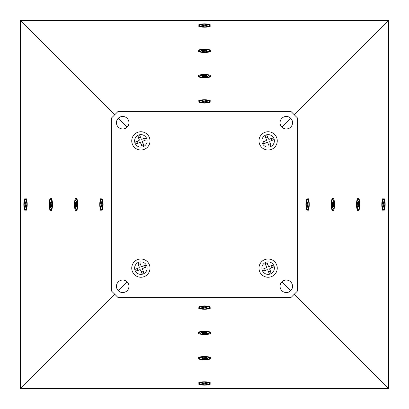 <?xml version="1.0" encoding="UTF-8"?>
<svg xmlns="http://www.w3.org/2000/svg" width="409" height="409" viewBox="0 0 409 409"><rect width="100%" height="100%" fill="white"/><g stroke="black" fill="none" stroke-linecap="round" stroke-linejoin="round"><path stroke-width="0.61" d="M141.187 266.126A0.68 0.68 0 0 0 142.076 266.499L145.307 265.16L146.105 267.092L142.874 268.427A0.68 0.68 0 0 0 142.501 269.321L143.84 272.552L141.908 273.35L140.573 270.119A0.68 0.68 0 0 0 139.679 269.746L136.448 271.085L135.65 269.153L138.881 267.813A0.68 0.68 0 0 0 139.254 266.924L137.915 263.693L139.847 262.895L141.187 266.126M138.084 270.405L137.286 268.478M143.165 270.916L141.233 271.714M143.671 265.835L144.469 267.767M138.595 265.329L140.522 264.531M137.388 259.679A9.136 9.136 0 0 1 149.321 264.633A9.136 9.136 0 0 1 144.367 276.566A9.136 9.136 0 0 1 132.434 271.612A9.136 9.136 0 0 1 137.388 259.679M268.427 266.126A0.68 0.68 0 0 0 269.321 266.499L272.552 265.16L273.35 267.092L270.119 268.427A0.68 0.68 0 0 0 269.746 269.321L271.085 272.552L269.153 273.35L267.813 270.119A0.68 0.68 0 0 0 266.924 269.746L263.693 271.085L262.895 269.153L266.126 267.813A0.68 0.68 0 0 0 266.499 266.924L265.16 263.693L267.092 262.895L268.427 266.126M265.329 270.405L264.531 268.478M270.405 270.916L268.478 271.714M270.916 265.835L271.714 267.767M265.835 265.329L267.767 264.531M264.633 259.679A9.136 9.136 0 0 1 276.566 264.633A9.136 9.136 0 0 1 271.612 276.566A9.136 9.136 0 0 1 259.679 271.612A9.136 9.136 0 0 1 264.633 259.679M268.427 138.881A0.68 0.68 0 0 0 269.321 139.254L272.552 137.915L273.35 139.847L270.119 141.187A0.68 0.68 0 0 0 269.746 142.076L271.085 145.307L269.153 146.105L267.813 142.874A0.68 0.68 0 0 0 266.924 142.501L263.693 143.84L262.895 141.908L266.126 140.573A0.68 0.68 0 0 0 266.499 139.679L265.16 136.448L267.092 135.65L268.427 138.881M265.329 143.165L264.531 141.233M270.405 143.671L268.478 144.469M270.916 138.595L271.714 140.522M265.835 138.084L267.767 137.286M264.633 132.434A9.136 9.136 0 0 1 276.566 137.388A9.136 9.136 0 0 1 271.612 149.321A9.136 9.136 0 0 1 259.679 144.367A9.136 9.136 0 0 1 264.633 132.434M141.187 138.881A0.68 0.68 0 0 0 142.076 139.254L145.307 137.915L146.105 139.847L142.874 141.187A0.68 0.68 0 0 0 142.501 142.076L143.84 145.307L141.908 146.105L140.573 142.874A0.68 0.68 0 0 0 139.679 142.501L136.448 143.84L135.65 141.908L138.881 140.573A0.68 0.68 0 0 0 139.254 139.679L137.915 136.448L139.847 135.65L141.187 138.881M138.084 143.165L137.286 141.233M143.165 143.671L141.233 144.469M143.671 138.595L144.469 140.522M138.595 138.084L140.522 137.286M137.388 132.434A9.136 9.136 0 0 1 149.321 137.388A9.136 9.136 0 0 1 144.367 149.321A9.136 9.136 0 0 1 132.434 144.367A9.136 9.136 0 0 1 137.388 132.434M261.872 268.12A6.247 6.247 0 0 1 268.12 261.872A6.247 6.247 0 0 1 274.373 268.12A6.247 6.247 0 0 1 268.12 274.373A6.247 6.247 0 0 1 261.872 268.12M134.627 140.88A6.247 6.247 0 0 1 140.88 134.627A6.247 6.247 0 0 1 147.128 140.88A6.247 6.247 0 0 1 140.88 147.128A6.247 6.247 0 0 1 134.627 140.88M261.872 140.88A6.247 6.247 0 0 1 268.12 134.627A6.247 6.247 0 0 1 274.373 140.88A6.247 6.247 0 0 1 268.12 147.128A6.247 6.247 0 0 1 261.872 140.88M134.627 268.12A6.247 6.247 0 0 1 140.88 261.872A6.247 6.247 0 0 1 147.128 268.12A6.247 6.247 0 0 1 140.88 274.373A6.247 6.247 0 0 1 134.627 268.12M116.453 122.7A6.247 6.247 0 0 1 122.7 116.453A6.247 6.247 0 0 1 128.947 122.7A6.247 6.247 0 0 1 122.7 128.947A6.247 6.247 0 0 1 116.453 122.7M280.053 122.7A6.247 6.247 0 0 1 286.3 116.453A6.247 6.247 0 0 1 292.547 122.7A6.247 6.247 0 0 1 286.3 128.947A6.247 6.247 0 0 1 280.053 122.7M280.053 286.3A6.247 6.247 0 0 1 286.3 280.053A6.247 6.247 0 0 1 292.547 286.3A6.247 6.247 0 0 1 286.3 292.547A6.247 6.247 0 0 1 280.053 286.3M116.453 286.3A6.247 6.247 0 0 1 122.7 280.053A6.247 6.247 0 0 1 128.947 286.3A6.247 6.247 0 0 1 122.7 292.547A6.247 6.247 0 0 1 116.453 286.3M306.786 208.534A5 1.324 -90 0 1 306.31 202.946A5 1.324 -90 0 1 307.568 199.5A5 1.324 -90 0 1 308.35 200.466A5 1.324 -90 0 1 308.831 206.054A5 1.324 -90 0 1 307.568 209.5A5 1.324 -90 0 1 306.786 208.534M308.171 206.974L307.645 205.691L307.195 207.547L306.914 206.77L307.179 204.239L306.76 203.089L306.97 202.026L307.491 203.309L307.946 201.453L308.171 206.974M307.752 202.44L308.228 202.23M307.154 205.528L308.376 205.911M111.34 290.845L111.34 118.155L118.155 111.34L290.845 111.34L297.66 118.155L297.66 290.845L290.845 297.66L118.155 297.66L111.34 290.845M20.45 388.55L388.55 388.55L388.55 20.45L20.45 20.45L20.45 388.55L114.745 294.255M99.745 204.5A6.36 1.687 -90 0 0 101.892 210.615A6.36 1.687 -90 0 0 103.119 204.5A6.36 1.687 -90 0 0 101.892 198.385A6.36 1.687 -90 0 0 99.745 204.5M74.438 204.5A6.36 1.687 -90 0 0 76.59 210.615A6.36 1.687 -90 0 0 77.812 204.5A6.36 1.687 -90 0 0 76.59 198.385A6.36 1.687 -90 0 0 74.438 204.5M49.131 204.5A6.36 1.687 -90 0 0 51.283 210.615A6.36 1.687 -90 0 0 52.505 204.5A6.36 1.687 -90 0 0 51.283 198.385A6.36 1.687 -90 0 0 49.131 204.5M23.829 204.5A6.36 1.687 -90 0 0 25.982 210.615A6.36 1.687 -90 0 0 27.204 204.5A6.36 1.687 -90 0 0 25.982 198.385A6.36 1.687 -90 0 0 23.829 204.5M204.5 103.119A6.36 1.687 0 0 0 210.615 101.892A6.36 1.687 0 0 0 204.5 99.745A6.36 1.687 0 0 0 198.385 101.892A6.36 1.687 0 0 0 204.5 103.119M204.5 77.812A6.36 1.687 0 0 0 210.615 76.59A6.36 1.687 0 0 0 204.5 74.438A6.36 1.687 0 0 0 198.385 76.59A6.36 1.687 0 0 0 204.5 77.812M204.5 52.505A6.36 1.687 0 0 0 210.615 51.283A6.36 1.687 0 0 0 204.5 49.131A6.36 1.687 0 0 0 198.385 51.283A6.36 1.687 0 0 0 204.5 52.505M204.5 27.204A6.36 1.687 0 0 0 210.615 25.982A6.36 1.687 0 0 0 204.5 23.829A6.36 1.687 0 0 0 198.385 25.982A6.36 1.687 0 0 0 204.5 27.204M305.881 204.5A6.36 1.687 90 0 0 307.108 210.615A6.36 1.687 90 0 0 309.255 204.5A6.36 1.687 90 0 0 307.108 198.385A6.36 1.687 90 0 0 305.881 204.5M331.188 204.5A6.36 1.687 90 0 0 332.41 210.615A6.36 1.687 90 0 0 334.562 204.5A6.36 1.687 90 0 0 332.41 198.385A6.36 1.687 90 0 0 331.188 204.5M204.5 309.255A6.36 1.687 180 0 0 210.615 307.108A6.36 1.687 180 0 0 204.5 305.881A6.36 1.687 180 0 0 198.385 307.108A6.36 1.687 180 0 0 204.5 309.255M204.5 334.562A6.36 1.687 180 0 0 210.615 332.41A6.36 1.687 180 0 0 204.5 331.188A6.36 1.687 180 0 0 198.385 332.41A6.36 1.687 180 0 0 204.5 334.562M204.5 359.869A6.36 1.687 180 0 0 210.615 357.717A6.36 1.687 180 0 0 204.5 356.495A6.36 1.687 180 0 0 198.385 357.717A6.36 1.687 180 0 0 204.5 359.869M204.5 385.171A6.36 1.687 180 0 0 210.615 383.018A6.36 1.687 180 0 0 204.5 381.796A6.36 1.687 180 0 0 198.385 383.018A6.36 1.687 180 0 0 204.5 385.171M281.883 127.117L290.717 118.283M294.255 114.745L388.55 20.45M127.117 127.117L118.283 118.283M114.745 114.745L20.45 20.45M127.117 281.883L118.283 290.717M281.883 281.883L290.717 290.717M294.255 294.255L388.55 388.55M381.796 204.5A6.36 1.687 90 0 0 383.018 210.615A6.36 1.687 90 0 0 385.171 204.5A6.36 1.687 90 0 0 383.018 198.385A6.36 1.687 90 0 0 381.796 204.5M356.495 204.5A6.36 1.687 90 0 0 357.717 210.615A6.36 1.687 90 0 0 359.869 204.5A6.36 1.687 90 0 0 357.717 198.385A6.36 1.687 90 0 0 356.495 204.5M205.911 100.624L206.974 100.829L205.691 101.355L207.547 101.805L206.77 102.086L205.195 101.78L203.089 102.24L202.026 102.03L203.309 101.509L201.453 101.054L202.23 100.772L204.761 101.038L205.911 100.624L205.528 101.846M202.44 101.248L202.23 100.772M208.534 102.214A5 1.324 180 0 1 202.946 102.69A5 1.324 180 0 1 199.5 101.432A5 1.324 180 0 1 200.466 100.65A5 1.324 180 0 1 206.054 100.169A5 1.324 180 0 1 209.5 101.432A5 1.324 180 0 1 208.534 102.214M205.911 75.317L206.974 75.522L205.691 76.048L207.547 76.498L206.77 76.785L205.195 76.478L203.089 76.933L202.026 76.728L203.309 76.202L201.453 75.752L202.23 75.471L204.761 75.737L205.911 75.317L205.528 76.539M202.44 75.941L202.23 75.471M208.534 76.907A5 1.324 180 0 1 202.946 77.383A5 1.324 180 0 1 199.5 76.125A5 1.324 180 0 1 200.466 75.343A5 1.324 180 0 1 206.054 74.867A5 1.324 180 0 1 209.5 76.125A5 1.324 180 0 1 208.534 76.907M205.911 50.01L206.974 50.22L205.691 50.742L207.547 51.197L206.77 51.478L205.195 51.171L203.089 51.631L202.026 51.422L203.309 50.9L201.453 50.445L202.23 50.164L204.761 50.43L205.911 50.01L205.528 51.237M202.44 50.639L202.23 50.164M208.534 51.606A5 1.324 180 0 1 202.946 52.081A5 1.324 180 0 1 199.5 50.818A5 1.324 180 0 1 200.466 50.036A5 1.324 180 0 1 206.054 49.561A5 1.324 180 0 1 209.5 50.818A5 1.324 180 0 1 208.534 51.606M205.911 24.709L206.974 24.913L205.691 25.44L207.547 25.89L206.77 26.171L205.195 25.869L203.089 26.324L202.026 26.12L203.309 25.593L201.453 25.143L202.23 24.857L204.761 25.128L205.911 24.709L205.528 25.931M202.44 25.332L202.23 24.857M208.534 26.299A5 1.324 180 0 1 202.946 26.774A5 1.324 180 0 1 199.5 25.516A5 1.324 180 0 1 200.466 24.734A5 1.324 180 0 1 206.054 24.254A5 1.324 180 0 1 209.5 25.516A5 1.324 180 0 1 208.534 26.299M100.624 203.089L100.829 202.026L101.355 203.309L101.805 201.453L102.086 202.23L101.78 203.805L102.24 205.911L102.03 206.974L101.509 205.691L101.054 207.547L100.772 206.77L101.038 204.239L100.624 203.089L101.846 203.472M101.248 206.56L100.772 206.77M102.214 200.466A5 1.324 90 0 1 102.69 206.054A5 1.324 90 0 1 101.432 209.5A5 1.324 90 0 1 100.65 208.534A5 1.324 90 0 1 100.169 202.946A5 1.324 90 0 1 101.432 199.5A5 1.324 90 0 1 102.214 200.466M75.317 203.089L75.522 202.026L76.048 203.309L76.498 201.453L76.785 202.23L76.478 203.805L76.933 205.911L76.728 206.974L76.202 205.691L75.752 207.547L75.471 206.77L75.737 204.239L75.317 203.089L76.539 203.472M75.941 206.56L75.471 206.77M76.907 200.466A5 1.324 90 0 1 77.383 206.054A5 1.324 90 0 1 76.125 209.5A5 1.324 90 0 1 75.343 208.534A5 1.324 90 0 1 74.867 202.946A5 1.324 90 0 1 76.125 199.5A5 1.324 90 0 1 76.907 200.466M50.01 203.089L50.22 202.026L50.742 203.309L51.197 201.453L51.478 202.23L51.171 203.805L51.631 205.911L51.422 206.974L50.9 205.691L50.445 207.547L50.164 206.77L50.43 204.239L50.01 203.089L51.237 203.472M50.639 206.56L50.164 206.77M51.606 200.466A5 1.324 90 0 1 52.081 206.054A5 1.324 90 0 1 50.818 209.5A5 1.324 90 0 1 50.036 208.534A5 1.324 90 0 1 49.561 202.946A5 1.324 90 0 1 50.818 199.5A5 1.324 90 0 1 51.606 200.466M24.709 203.089L24.913 202.026L25.44 203.309L25.89 201.453L26.171 202.23L25.869 203.805L26.324 205.911L26.12 206.974L25.593 205.691L25.143 207.547L24.857 206.77L25.128 204.239L24.709 203.089L25.931 203.472M25.332 206.56L24.857 206.77M26.299 200.466A5 1.324 90 0 1 26.774 206.054A5 1.324 90 0 1 25.516 209.5A5 1.324 90 0 1 24.734 208.534A5 1.324 90 0 1 24.254 202.946A5 1.324 90 0 1 25.516 199.5A5 1.324 90 0 1 26.299 200.466M203.089 308.376L202.026 308.171L203.309 307.645L201.453 307.195L202.23 306.914L203.805 307.22L205.911 306.76L206.974 306.97L205.691 307.491L207.547 307.946L206.77 308.228L204.239 307.962L203.089 308.376L203.472 307.154M206.56 307.752L206.77 308.228M200.466 306.786A5 1.324 0 0 1 206.054 306.31A5 1.324 0 0 1 209.5 307.568A5 1.324 0 0 1 208.534 308.35A5 1.324 0 0 1 202.946 308.831A5 1.324 0 0 1 199.5 307.568A5 1.324 0 0 1 200.466 306.786M203.089 333.683L202.026 333.478L203.309 332.952L201.453 332.502L202.23 332.215L203.805 332.522L205.911 332.067L206.974 332.272L205.691 332.798L207.547 333.248L206.77 333.529L204.239 333.263L203.089 333.683L203.472 332.461M206.56 333.059L206.77 333.529M200.466 332.093A5 1.324 0 0 1 206.054 331.617A5 1.324 0 0 1 209.5 332.875A5 1.324 0 0 1 208.534 333.657A5 1.324 0 0 1 202.946 334.133A5 1.324 0 0 1 199.5 332.875A5 1.324 0 0 1 200.466 332.093M203.089 358.99L202.026 358.78L203.309 358.258L201.453 357.803L202.23 357.522L203.805 357.829L205.911 357.369L206.974 357.578L205.691 358.1L207.547 358.555L206.77 358.836L204.239 358.57L203.089 358.99L203.472 357.763M206.56 358.361L206.77 358.836M200.466 357.394A5 1.324 0 0 1 206.054 356.919A5 1.324 0 0 1 209.5 358.182A5 1.324 0 0 1 208.534 358.964A5 1.324 0 0 1 202.946 359.439A5 1.324 0 0 1 199.5 358.182A5 1.324 0 0 1 200.466 357.394M203.089 384.291L202.026 384.087L203.309 383.56L201.453 383.11L202.23 382.829L203.805 383.131L205.911 382.676L206.974 382.88L205.691 383.407L207.547 383.857L206.77 384.143L204.239 383.872L203.089 384.291L203.472 383.069M206.56 383.668L206.77 384.143M200.466 382.701A5 1.324 0 0 1 206.054 382.226A5 1.324 0 0 1 209.5 383.484A5 1.324 0 0 1 208.534 384.266A5 1.324 0 0 1 202.946 384.746A5 1.324 0 0 1 199.5 383.484A5 1.324 0 0 1 200.466 382.701M333.683 205.911L333.478 206.974L332.952 205.691L332.502 207.547L332.215 206.77L332.522 205.195L332.067 203.089L332.272 202.026L332.798 203.309L333.248 201.453L333.529 202.23L333.263 204.761L333.683 205.911L332.461 205.528M333.059 202.44L333.529 202.23M332.093 208.534A5 1.324 -90 0 1 331.617 202.946A5 1.324 -90 0 1 332.875 199.5A5 1.324 -90 0 1 333.657 200.466A5 1.324 -90 0 1 334.133 206.054A5 1.324 -90 0 1 332.875 209.5A5 1.324 -90 0 1 332.093 208.534M358.99 205.911L358.78 206.974L358.258 205.691L357.803 207.547L357.522 206.77L357.829 205.195L357.369 203.089L357.578 202.026L358.1 203.309L358.555 201.453L358.836 202.23L358.57 204.761L358.99 205.911L357.763 205.528M358.361 202.44L358.836 202.23M357.394 208.534A5 1.324 -90 0 1 356.919 202.946A5 1.324 -90 0 1 358.182 199.5A5 1.324 -90 0 1 358.964 200.466A5 1.324 -90 0 1 359.439 206.054A5 1.324 -90 0 1 358.182 209.5A5 1.324 -90 0 1 357.394 208.534M384.291 205.911L384.087 206.974L383.56 205.691L383.11 207.547L382.829 206.77L383.131 205.195L382.676 203.089L382.88 202.026L383.407 203.309L383.857 201.453L384.143 202.23L383.872 204.761L384.291 205.911L383.069 205.528M383.668 202.44L384.143 202.23M382.701 208.534A5 1.324 -90 0 1 382.226 202.946A5 1.324 -90 0 1 383.484 199.5A5 1.324 -90 0 1 384.266 200.466A5 1.324 -90 0 1 384.746 206.054A5 1.324 -90 0 1 383.484 209.5A5 1.324 -90 0 1 382.701 208.534M307.021 203.805L307.921 203.805M307.962 204.761L307.256 204.761M307.502 205.972L307.067 205.972M306.796 203.176L307.384 203.176M204.761 101.038L204.761 101.744M203.805 101.979L203.805 101.079M203.176 102.204L203.176 101.616M205.972 101.498L205.972 101.933M204.761 75.737L204.761 76.442M203.805 76.672L203.805 75.772M203.176 76.902L203.176 76.309M205.972 76.197L205.972 76.626M204.761 50.43L204.761 51.135M203.805 51.37L203.805 50.471M203.176 51.595L203.176 51.002M205.972 50.89L205.972 51.324M204.761 25.128L204.761 25.833M203.805 26.064L203.805 25.164M203.176 26.294L203.176 25.701M205.972 25.583L205.972 26.018M101.038 204.239L101.744 204.239M101.979 205.195L101.079 205.195M102.204 205.824L101.616 205.824M101.498 203.028L101.933 203.028M75.737 204.239L76.442 204.239M76.672 205.195L75.772 205.195M76.902 205.824L76.309 205.824M76.197 203.028L76.626 203.028M50.43 204.239L51.135 204.239M51.37 205.195L50.471 205.195M51.595 205.824L51.002 205.824M50.89 203.028L51.324 203.028M25.128 204.239L25.833 204.239M26.064 205.195L25.164 205.195M26.294 205.824L25.701 205.824M25.583 203.028L26.018 203.028M204.239 307.962L204.239 307.256M205.195 307.021L205.195 307.921M205.824 306.796L205.824 307.384M203.028 307.502L203.028 307.067M204.239 333.263L204.239 332.558M205.195 332.328L205.195 333.228M205.824 332.098L205.824 332.691M203.028 332.803L203.028 332.374M204.239 358.57L204.239 357.865M205.195 357.63L205.195 358.529M205.824 357.405L205.824 357.998M203.028 358.11L203.028 357.676M204.239 383.872L204.239 383.167M205.195 382.936L205.195 383.836M205.824 382.706L205.824 383.299M203.028 383.417L203.028 382.982M333.263 204.761L332.558 204.761M332.328 203.805L333.228 203.805M332.098 203.176L332.691 203.176M332.803 205.972L332.374 205.972M358.57 204.761L357.865 204.761M357.63 203.805L358.529 203.805M357.405 203.176L357.998 203.176M358.11 205.972L357.676 205.972M383.872 204.761L383.167 204.761M382.936 203.805L383.836 203.805M382.706 203.176L383.299 203.176M383.417 205.972L382.982 205.972M307.568 199.5L306.525 199.5M307.568 209.5L306.525 209.5M307.123 205.691L307.645 205.691M306.842 203.309L307.491 203.309M203.309 102.158L203.309 101.509M205.691 101.877L205.691 101.355M209.5 101.432L209.5 102.475M199.5 101.432L199.5 102.475M203.309 76.851L203.309 76.202M205.691 76.575L205.691 76.048M209.5 76.125L209.5 77.168M199.5 76.125L199.5 77.168M203.309 51.549L203.309 50.9M205.691 51.268L205.691 50.742M209.5 50.818L209.5 51.866M199.5 50.818L199.5 51.866M203.309 26.242L203.309 25.593M205.691 25.961L205.691 25.44M209.5 25.516L209.5 26.559M199.5 25.516L199.5 26.559M102.158 205.691L101.509 205.691M101.877 203.309L101.355 203.309M101.432 199.5L102.475 199.5M101.432 209.5L102.475 209.5M76.851 205.691L76.202 205.691M76.575 203.309L76.048 203.309M76.125 199.5L77.168 199.5M76.125 209.5L77.168 209.5M51.549 205.691L50.9 205.691M51.268 203.309L50.742 203.309M50.818 199.5L51.866 199.5M50.818 209.5L51.866 209.5M26.242 205.691L25.593 205.691M25.961 203.309L25.44 203.309M25.516 199.5L26.559 199.5M25.516 209.5L26.559 209.5M205.691 306.842L205.691 307.491M203.309 307.123L203.309 307.645M199.5 307.568L199.5 306.525M209.5 307.568L209.5 306.525M205.691 332.149L205.691 332.798M203.309 332.425L203.309 332.952M199.5 332.875L199.5 331.832M209.5 332.875L209.5 331.832M205.691 357.451L205.691 358.1M203.309 357.732L203.309 358.258M199.5 358.182L199.5 357.134M209.5 358.182L209.5 357.134M205.691 382.758L205.691 383.407M203.309 383.039L203.309 383.56M199.5 383.484L199.5 382.441M209.5 383.484L209.5 382.441M332.149 203.309L332.798 203.309M332.425 205.691L332.952 205.691M332.875 199.5L331.832 199.5M332.875 209.5L331.832 209.5M357.451 203.309L358.1 203.309M357.732 205.691L358.258 205.691M358.182 199.5L357.134 199.5M358.182 209.5L357.134 209.5M382.758 203.309L383.407 203.309M383.039 205.691L383.56 205.691M383.484 199.5L382.441 199.5M383.484 209.5L382.441 209.5"/></g></svg>
